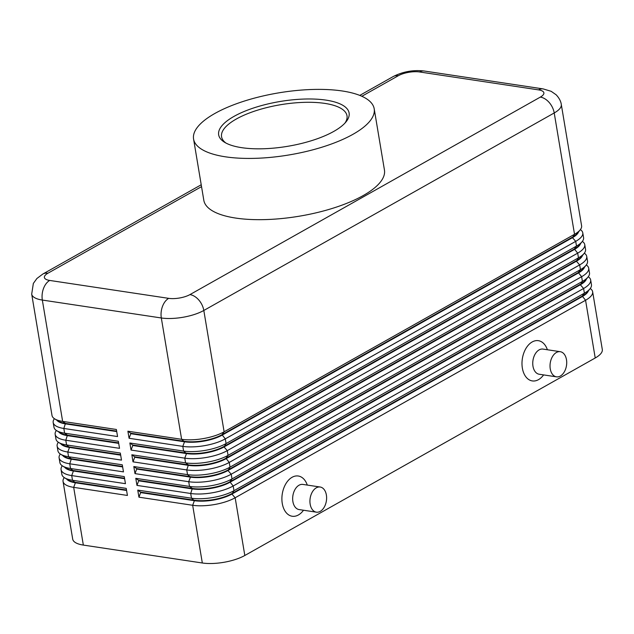 <?xml version="1.0" encoding="UTF-8"?>
<svg xmlns="http://www.w3.org/2000/svg" width="634" height="634" viewBox="0 0 634 634"><rect width="100%" height="100%" fill="white"/><g stroke="black" fill="none" stroke-linecap="round" stroke-linejoin="round"><path stroke-width="0.95" d="M64.264 477.584A30.527 10.493 -9.5 0 0 63.043 481.42A30.527 10.493 -9.5 0 0 73.679 487.356L127.418 495.447L126.229 488.378L72.498 480.287A30.527 10.493 170.5 0 1 64.581 477.79A30.527 10.493 170.5 0 1 61.863 474.359L61.07 469.643A30.527 10.493 -9.5 0 0 71.713 475.579L125.445 483.671L124.264 476.602L70.525 468.51A30.527 10.493 170.5 0 1 62.608 466.014A30.527 10.493 170.5 0 1 59.889 462.574L59.097 457.867A30.527 10.493 -9.5 0 0 69.74 463.795L123.472 471.886L122.291 464.817L68.559 456.734A30.527 10.493 170.5 0 1 60.642 454.229A30.527 10.493 170.5 0 1 57.916 450.798L57.131 446.082A30.527 10.493 -9.5 0 0 67.767 452.018L121.498 460.11L120.317 453.041L66.586 444.949A30.527 10.493 170.5 0 1 58.669 442.453A30.527 10.493 170.5 0 1 55.943 439.013L55.158 434.306A30.527 10.493 -9.5 0 0 65.793 440.242L119.533 448.333L118.344 441.264L64.613 433.173A30.527 10.493 170.5 0 1 56.695 430.676A30.527 10.493 170.5 0 1 53.977 427.237L53.185 422.521A30.527 10.493 -9.5 0 0 63.828 428.457L117.559 436.549L116.379 429.48L62.639 421.388A30.527 10.493 170.5 0 1 54.722 418.892A30.527 10.493 170.5 0 1 52.004 415.46L31.7 294.128A30.527 10.493 -9.5 0 0 42.335 300.064A15.264 9.867 -81.4 0 1 49.706 280.442A15.264 5.246 170.5 0 1 47.922 273.222L201.541 186.634M64.581 477.79L68.329 480.104A26.961 9.264 -9.5 0 0 75.319 482.308L126.507 490.019M63.043 481.42L72.704 539.146A30.527 10.493 -9.5 0 0 83.339 545.082L73.679 487.356L75.398 482.783A26.961 9.264 170.5 0 1 66.705 479.106M62.608 466.014L66.356 468.32A26.961 9.264 -9.5 0 0 73.346 470.531L124.533 478.234M62.29 465.808A30.527 10.493 -9.5 0 0 61.07 469.643M124.613 478.71L73.425 470.999A26.961 9.264 170.5 0 1 64.739 467.321M60.642 454.229L64.383 456.543A26.961 9.264 -9.5 0 0 71.38 458.747L122.56 466.458M60.317 454.023A30.527 10.493 -9.5 0 0 59.097 457.867M122.639 466.925L71.46 459.222A26.961 9.264 170.5 0 1 62.766 455.545M58.669 442.453L62.417 444.759A26.961 9.264 -9.5 0 0 69.407 446.97L120.595 454.673M58.352 442.247A30.527 10.493 -9.5 0 0 57.131 446.082M120.674 455.149L69.486 447.438A26.961 9.264 170.5 0 1 60.793 443.76M56.695 430.676L60.444 432.982A26.961 9.264 -9.5 0 0 67.434 435.186L118.621 442.897M56.378 430.47A30.527 10.493 -9.5 0 0 55.158 434.306M118.701 443.364L67.513 435.661A26.961 9.264 170.5 0 1 58.819 431.984M54.722 418.892L58.471 421.206A26.961 9.264 -9.5 0 0 65.468 423.409L116.648 431.12M54.405 418.686A30.527 10.493 -9.5 0 0 53.185 422.521M116.727 431.588L65.54 423.884A26.961 9.264 170.5 0 1 56.854 420.207M580.15 229.928L577.36 233.328A26.961 9.264 170.5 0 1 572.391 237.195L221.987 434.694L224.119 431.802L203.815 310.47L554.219 112.963A30.527 10.493 -9.5 0 0 561.296 104.459L581.6 225.791A30.527 10.493 170.5 0 1 580.15 229.928A30.527 10.493 170.5 0 1 574.523 234.295L224.119 431.802A30.527 10.493 170.5 0 1 181.625 439.307L127.894 431.215L129.074 438.284L182.806 446.376A30.527 10.493 -9.5 0 0 225.3 438.871L575.712 241.364A30.527 10.493 -9.5 0 0 582.781 232.86L583.573 237.576A30.527 10.493 170.5 0 1 582.115 241.705A30.527 10.493 170.5 0 1 576.496 246.079L226.092 443.578A30.527 10.493 170.5 0 1 183.598 451.083L129.859 442.992L131.048 450.061L184.779 458.152A30.527 10.493 -9.5 0 0 227.273 450.647L577.677 253.148A30.527 10.493 -9.5 0 0 584.754 244.637L585.547 249.352A30.527 10.493 170.5 0 1 584.088 253.489A30.527 10.493 170.5 0 1 578.47 257.856L228.066 455.363A30.527 10.493 170.5 0 1 185.564 462.868L131.832 454.776L133.013 461.845L186.753 469.937A30.527 10.493 -9.5 0 0 229.246 462.432L579.65 264.925A30.527 10.493 -9.5 0 0 586.727 256.421L587.512 261.129A30.527 10.493 170.5 0 1 586.062 265.266A30.527 10.493 170.5 0 1 580.443 269.64L230.031 467.139A30.527 10.493 170.5 0 1 187.537 474.644L133.806 466.553L134.987 473.622L188.718 481.713A30.527 10.493 -9.5 0 0 231.22 474.208L581.624 276.701A30.527 10.493 -9.5 0 0 588.701 268.198L589.485 272.913A30.527 10.493 170.5 0 1 588.035 277.05A30.527 10.493 170.5 0 1 582.408 281.417L232.004 478.916A30.527 10.493 170.5 0 1 189.511 486.429L135.779 478.337L136.96 485.398L190.691 493.49A30.527 10.493 -9.5 0 0 233.185 485.985L583.597 288.486A30.527 10.493 -9.5 0 0 590.666 279.982L591.459 284.69A30.527 10.493 170.5 0 1 590 288.827L587.211 292.226A26.961 9.264 170.5 0 1 582.25 296.094L231.846 493.593A26.961 9.264 170.5 0 1 194.305 500.226L140.574 492.135L137.744 490.114L138.933 497.183L192.665 505.274A30.527 10.493 -9.5 0 0 235.159 497.769L585.562 300.262A30.527 10.493 -9.5 0 0 592.639 291.759A30.527 10.493 -9.5 0 0 590.238 288.525M590 288.827A30.527 10.493 170.5 0 1 584.382 293.193L233.978 490.7A30.527 10.493 170.5 0 1 191.484 498.205L137.744 490.114M138.933 497.183L140.645 492.602L194.384 500.694L192.665 505.274L202.325 562.992A30.527 10.493 -9.5 0 0 244.819 555.487L235.159 497.769L231.925 494.06L582.329 296.561A26.961 9.264 -9.5 0 0 588.423 290.76M136.96 485.398L138.68 480.826L192.411 488.917A26.961 9.264 -9.5 0 0 229.952 482.284L580.356 284.785L583.597 288.486L584.382 293.193L582.25 296.094L585.562 300.262L595.223 357.988A30.527 10.493 -9.5 0 0 602.3 349.477L592.639 291.759M134.987 473.622L136.706 469.041L190.438 477.133L188.718 481.713L189.511 486.429L192.332 488.442L190.691 493.49L191.484 498.205L194.384 500.694A26.961 9.264 -9.5 0 0 231.925 494.06L233.978 490.7L233.185 485.985L229.873 481.816A26.961 9.264 170.5 0 1 192.332 488.442L138.6 480.35L135.779 478.337M582.781 232.86A30.527 10.493 -9.5 0 0 580.379 229.627M584.754 244.637A30.527 10.493 -9.5 0 0 582.353 241.411M586.727 256.421A30.527 10.493 -9.5 0 0 584.326 253.188M588.701 268.198A30.527 10.493 -9.5 0 0 586.299 264.972M588.035 277.05L585.245 280.45A26.961 9.264 170.5 0 1 580.276 284.309L229.873 481.816L232.004 478.916L231.22 474.208L227.978 470.507L578.382 273A26.961 9.264 -9.5 0 0 584.477 267.199M590.666 279.982A30.527 10.493 -9.5 0 0 588.265 276.749M586.062 265.266L583.272 268.673A26.961 9.264 170.5 0 1 578.303 272.533L581.624 276.701L582.408 281.417L580.356 284.785A26.961 9.264 -9.5 0 0 586.45 278.976M133.013 461.845L134.733 457.265L188.472 465.356A26.961 9.264 -9.5 0 0 226.005 458.723L576.409 261.224L579.65 264.925L580.443 269.64L578.303 272.533L227.899 470.032A26.961 9.264 170.5 0 1 190.358 476.665L136.627 468.574L133.806 466.553M131.048 450.061L132.768 445.488L186.499 453.572L184.779 458.152L185.564 462.868L188.393 464.88L186.753 469.937L187.537 474.644L190.438 477.133A26.961 9.264 -9.5 0 0 227.978 470.507L230.031 467.139L229.246 462.432L225.926 458.255A26.961 9.264 170.5 0 1 188.393 464.88L134.654 456.797L131.832 454.776M584.088 253.489L581.299 256.889A26.961 9.264 170.5 0 1 576.338 260.748L225.926 458.255L228.066 455.363L227.273 450.647L224.04 446.946L574.444 249.439A26.961 9.264 -9.5 0 0 580.538 243.638M582.115 241.705L579.325 245.112A26.961 9.264 170.5 0 1 574.364 248.972L577.677 253.148L578.47 257.856L576.409 261.224A26.961 9.264 -9.5 0 0 582.503 255.415M129.074 438.284L130.794 433.704L184.526 441.795A26.961 9.264 -9.5 0 0 222.066 435.17L572.47 237.663L575.712 241.364L576.496 246.079L574.364 248.972L223.961 446.471A26.961 9.264 170.5 0 1 186.42 453.104L132.688 445.013L129.859 442.992M126.586 490.486L75.398 482.783L72.498 480.287L71.713 475.579L73.425 470.999L70.525 468.51L69.74 463.795L71.38 458.747L68.559 456.734L67.767 452.018L69.486 447.438L66.586 444.949L65.793 440.242L67.434 435.186L64.613 433.173L63.828 428.457L65.468 423.409L62.639 421.388L42.335 300.064L161.321 317.975L181.625 439.307L184.526 441.795L182.806 446.376L183.598 451.083L186.499 453.572A26.961 9.264 -9.5 0 0 224.04 446.946L226.092 443.578L225.3 438.871L221.987 434.694A26.961 9.264 170.5 0 1 184.446 441.327L130.715 433.236L127.894 431.215M361.848 96.281L398.326 75.715A15.264 5.246 170.5 0 1 419.581 71.967L538.559 89.877A15.264 5.246 170.5 0 1 540.342 97.097A15.264 10.398 60.6 0 1 554.219 112.963L574.523 234.295L572.47 237.663A26.961 9.264 -9.5 0 0 578.565 231.862M320.17 487.015L302.893 484.416A12.72 8.218 98.6 0 0 299.034 485.216A12.72 8.218 98.6 0 0 292.892 501.565A12.72 8.218 98.6 0 0 299.105 509.57L316.382 512.169A12.72 8.218 98.6 0 0 326.383 495.027A12.72 8.218 98.6 0 0 320.17 487.015A12.72 8.218 98.6 0 0 316.303 487.815A12.72 8.218 98.6 0 0 310.161 504.165A12.72 8.218 98.6 0 0 316.382 512.169M303.504 510.235A20.351 13.155 -81.4 0 1 298.4 514.974A20.351 13.155 -81.4 0 1 282.265 503.444A20.351 13.155 -81.4 0 1 292.092 477.283A20.351 13.155 -81.4 0 1 307.292 485.081M543.6 374.908A20.351 13.155 -81.4 0 1 522.361 368.116A20.351 13.155 -81.4 0 1 532.18 341.956A20.351 13.155 -81.4 0 1 547.388 349.754M556.47 376.842L539.201 374.242A12.72 8.218 -81.4 0 1 532.98 366.238A12.72 8.218 -81.4 0 1 539.122 349.889A12.72 8.218 -81.4 0 1 542.989 349.088L560.258 351.696A12.72 8.218 -81.4 0 1 566.717 362.545A12.72 8.218 -81.4 0 1 560.337 376.049A12.72 8.218 -81.4 0 1 556.47 376.842A12.72 8.218 -81.4 0 1 550.019 365.992A12.72 8.218 -81.4 0 1 556.398 352.488A12.72 8.218 -81.4 0 1 560.258 351.696M333.777 131.412A66.134 22.729 170.5 0 1 224.555 142.262A66.134 22.729 170.5 0 1 233.986 116.394A66.134 22.729 170.5 0 1 315.748 99.134A66.134 22.729 170.5 0 1 345.958 121.95A66.134 22.729 170.5 0 1 333.777 131.412M225.973 143.078A63.59 21.857 170.5 0 1 221.559 136.754A63.59 21.857 170.5 0 1 236.3 119.033A63.59 21.857 170.5 0 1 304.169 102.351A63.59 21.857 170.5 0 1 346.996 115.76A63.59 21.857 170.5 0 1 344.88 123.178M214.799 113.502A91.573 31.47 170.5 0 1 312.522 89.473A91.573 31.47 170.5 0 1 374.195 108.786A91.573 31.47 170.5 0 1 352.972 134.305A91.573 31.47 170.5 0 1 255.24 158.334A91.573 31.47 170.5 0 1 193.568 139.02A91.573 31.47 170.5 0 1 214.799 113.502M374.195 108.786L384.45 170.047A91.573 31.47 170.5 0 1 363.219 195.557A91.573 31.47 170.5 0 1 265.488 219.586A91.573 31.47 170.5 0 1 203.815 200.273L193.568 139.02M202.325 562.992L83.339 545.082M595.223 357.988L244.819 555.487M130.794 433.704L130.715 433.236M132.768 445.488L132.688 445.013M134.733 457.265L134.654 456.797M136.706 469.041L136.627 468.574M138.68 480.826L138.6 480.35M140.645 492.602L140.574 492.135M168.692 298.352A15.264 9.867 -81.4 0 0 161.321 317.975A30.527 10.493 -9.5 0 0 203.815 310.47A15.264 10.398 -119.4 0 0 189.938 294.604A15.264 5.246 170.5 0 1 168.692 298.352L49.706 280.442M540.342 97.097L189.938 294.604M419.581 71.967A15.264 9.867 -81.4 0 1 424.217 71.008L543.195 88.918A15.264 9.867 -81.4 0 0 538.559 89.877M398.326 75.715A15.264 10.398 -119.4 0 0 393.199 76.555L359.771 95.401M201.224 184.763L42.795 274.062A15.264 10.398 60.6 0 1 47.922 273.222M424.217 71.008C413.241 69.756 402.907 71.61 393.199 76.555M42.795 274.062L36.883 278.516L33.34 283.446L31.7 294.128M561.296 104.459C561.225 103.921 560.813 99.712 556.137 94.775L551.144 91.304L543.195 88.918"/></g></svg>
